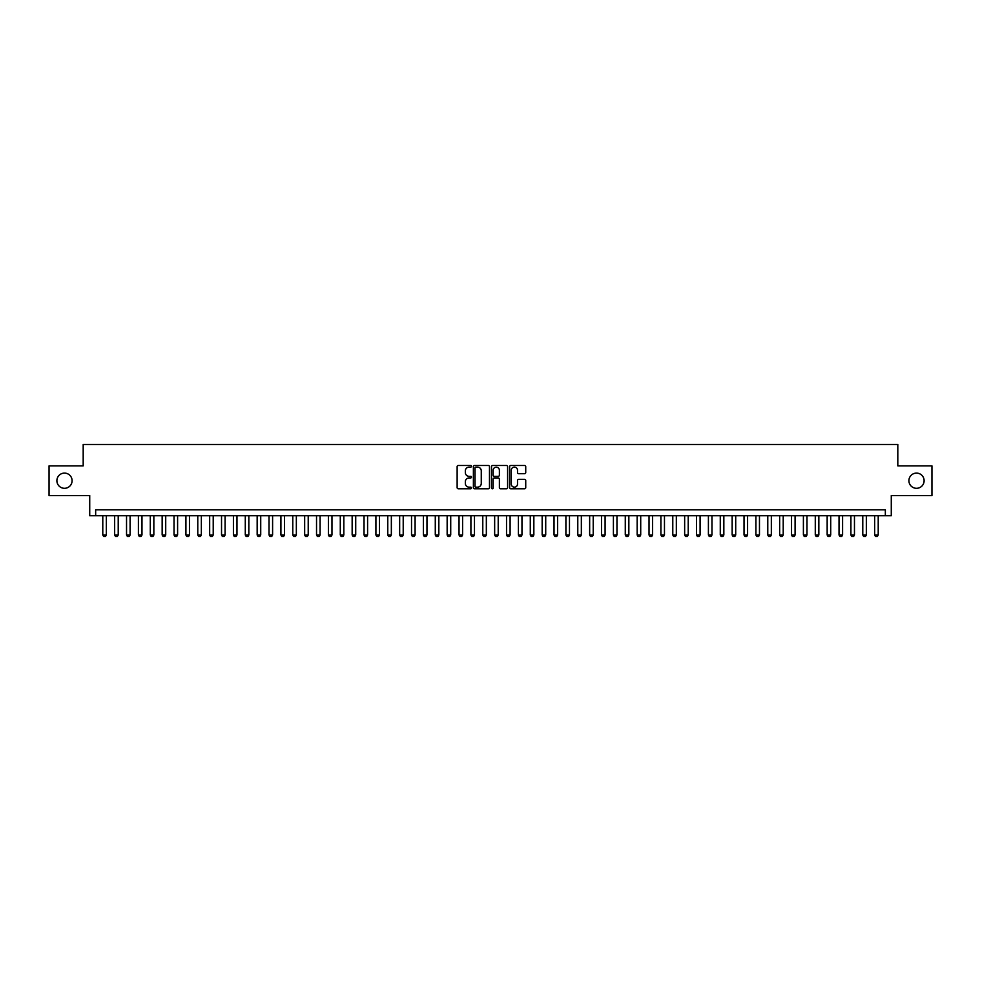 <?xml version="1.0" encoding="UTF-8"?>
<svg xmlns="http://www.w3.org/2000/svg" width="981" height="981" viewBox="0 0 981 981"><rect width="100%" height="100%" fill="white"/><g stroke="black" fill="none" stroke-linecap="round" stroke-linejoin="round"><path stroke-width="1.47" d="M471.505 466.306A0.822 0.822 0 0 0 470.684 465.485L458.299 465.485A1.165 1.165 0 0 0 457.134 466.649L457.134 487.631A1.165 1.165 0 0 0 458.299 488.796L470.684 488.796A0.822 0.822 0 0 0 471.505 487.986A0.822 0.822 0 0 0 470.684 487.165L469.077 487.165A3.728 3.728 0 0 1 465.35 483.437L465.35 481.683A3.728 3.728 0 0 1 469.077 477.955L470.684 477.955A0.822 0.822 0 0 0 471.505 477.146A0.822 0.822 0 0 0 470.684 476.325L469.077 476.325A3.728 3.728 0 0 1 465.35 472.597L465.35 470.843A3.728 3.728 0 0 1 469.077 467.115L470.684 467.115A0.822 0.822 0 0 0 471.505 466.306M908.909 480.702A7.603 7.603 0 0 0 916.512 488.305A7.603 7.603 0 0 0 924.114 480.702A7.603 7.603 0 0 0 916.512 473.1A7.603 7.603 0 0 0 908.909 480.702M56.886 480.702A7.603 7.603 0 0 0 64.488 488.305A7.603 7.603 0 0 0 72.091 480.702A7.603 7.603 0 0 0 64.488 473.1A7.603 7.603 0 0 0 56.886 480.702M524.565 473.7A1.165 1.165 0 0 0 525.73 472.535L525.73 466.649A1.165 1.165 0 0 0 524.565 465.485L510.807 465.485A1.165 1.165 0 0 0 509.642 466.649L509.642 487.631A1.165 1.165 0 0 0 510.807 488.796L524.565 488.796A1.165 1.165 0 0 0 525.73 487.631L525.73 480.518A1.165 1.165 0 0 0 524.565 479.353L518.679 479.353A1.165 1.165 0 0 0 517.514 480.518L517.514 484.05A3.115 3.115 0 0 1 514.4 487.165A3.115 3.115 0 0 1 511.273 484.05L511.273 470.23A3.115 3.115 0 0 1 514.4 467.115A3.115 3.115 0 0 1 517.514 470.23L517.514 472.535A1.165 1.165 0 0 0 518.679 473.7L524.565 473.7M885.34 515.736L891.275 515.736L891.275 495.552L931.95 495.552L931.95 465.865L897.811 465.865L897.811 444.479L83.189 444.479L83.189 465.865L49.05 465.865L49.05 495.552L89.725 495.552L89.725 515.736L885.34 515.736L885.34 509.801L95.66 509.801L95.66 515.736M489.482 466.649A1.165 1.165 0 0 0 488.317 465.485L474.559 465.485A1.165 1.165 0 0 0 473.394 466.649L473.394 487.631A1.165 1.165 0 0 0 474.559 488.796L488.317 488.796A1.165 1.165 0 0 0 489.482 487.631L489.482 466.649M492.683 465.485L506.441 465.485A1.165 1.165 0 0 1 507.606 466.649L507.606 487.631A1.165 1.165 0 0 1 506.441 488.796L500.555 488.796A1.165 1.165 0 0 1 499.39 487.631L499.39 479.12A1.165 1.165 0 0 0 498.225 477.955L494.314 477.955A1.165 1.165 0 0 0 493.149 479.12L493.149 487.986A0.822 0.822 0 0 1 492.339 488.796A0.822 0.822 0 0 1 491.518 487.986L491.518 466.649A1.165 1.165 0 0 1 492.683 465.485M475.846 467.115A0.822 0.822 0 0 0 475.025 467.937L475.025 486.343A0.822 0.822 0 0 0 475.846 487.165L477.539 487.165A3.728 3.728 0 0 0 481.266 483.437L481.266 470.843A3.728 3.728 0 0 0 477.539 467.115L475.846 467.115M499.39 470.291A3.115 3.115 0 0 0 496.276 467.177A3.115 3.115 0 0 0 493.149 470.291L493.149 475.16A1.165 1.165 0 0 0 494.314 476.325L498.225 476.325A1.165 1.165 0 0 0 499.39 475.16L499.39 470.291M102.784 515.736L102.784 534.976L106.34 534.976L106.34 515.736M106.34 534.976L105.458 536.521L103.679 536.521L102.784 534.976M114.654 515.736L114.654 534.976L118.223 534.976L118.223 515.736M118.223 534.976L117.328 536.521L115.55 536.521L114.654 534.976M126.537 515.736L126.537 534.976L130.093 534.976L130.093 515.736M130.093 534.976L129.21 536.521L127.42 536.521L126.537 534.976M138.407 515.736L138.407 534.976L141.975 534.976L141.975 515.736M141.975 534.976L141.08 536.521L139.302 536.521L138.407 534.976M150.289 515.736L150.289 534.976L153.845 534.976L153.845 515.736M153.845 534.976L152.95 536.521L151.172 536.521L150.289 534.976M162.159 515.736L162.159 534.976L165.715 534.976L165.715 515.736M165.715 534.976L164.833 536.521L163.054 536.521L162.159 534.976M174.029 515.736L174.029 534.976L177.598 534.976L177.598 515.736M177.598 534.976L176.703 536.521L174.925 536.521L174.029 534.976M185.912 515.736L185.912 534.976L189.468 534.976L189.468 515.736M189.468 534.976L188.585 536.521L186.795 536.521L185.912 534.976M197.782 515.736L197.782 534.976L201.35 534.976L201.35 515.736M201.35 534.976L200.455 536.521L198.677 536.521L197.782 534.976M209.664 515.736L209.664 534.976L213.22 534.976L213.22 515.736M213.22 534.976L212.325 536.521L210.547 536.521L209.664 534.976M221.534 515.736L221.534 534.976L225.09 534.976L225.09 515.736M225.09 534.976L224.208 536.521L222.429 536.521L221.534 534.976M233.404 515.736L233.404 534.976L236.973 534.976L236.973 515.736M236.973 534.976L236.078 536.521L234.3 536.521L233.404 534.976M245.287 515.736L245.287 534.976L248.843 534.976L248.843 515.736M248.843 534.976L247.96 536.521L246.17 536.521L245.287 534.976M257.157 515.736L257.157 534.976L260.725 534.976L260.725 515.736M260.725 534.976L259.83 536.521L258.052 536.521L257.157 534.976M269.027 515.736L269.027 534.976L272.595 534.976L272.595 515.736M272.595 534.976L271.7 536.521L269.922 536.521L269.027 534.976M280.909 515.736L280.909 534.976L284.465 534.976L284.465 515.736M284.465 534.976L283.583 536.521L281.792 536.521L280.909 534.976M292.779 515.736L292.779 534.976L296.348 534.976L296.348 515.736M296.348 534.976L295.453 536.521L293.675 536.521L292.779 534.976M304.662 515.736L304.662 534.976L308.218 534.976L308.218 515.736M308.218 534.976L307.335 536.521L305.545 536.521L304.662 534.976M316.532 515.736L316.532 534.976L320.1 534.976L320.1 515.736M320.1 534.976L319.205 536.521L317.427 536.521L316.532 534.976M328.402 515.736L328.402 534.976L331.97 534.976L331.97 515.736M331.97 534.976L331.075 536.521L329.297 536.521L328.402 534.976M340.284 515.736L340.284 534.976L343.84 534.976L343.84 515.736M343.84 534.976L342.958 536.521L341.167 536.521L340.284 534.976M352.154 515.736L352.154 534.976L355.723 534.976L355.723 515.736M355.723 534.976L354.828 536.521L353.05 536.521L352.154 534.976M364.037 515.736L364.037 534.976L367.593 534.976L367.593 515.736M367.593 534.976L366.71 536.521L364.92 536.521L364.037 534.976M375.907 515.736L375.907 534.976L379.475 534.976L379.475 515.736M379.475 534.976L378.58 536.521L376.802 536.521L375.907 534.976M387.777 515.736L387.777 534.976L391.345 534.976L391.345 515.736M391.345 534.976L390.45 536.521L388.672 536.521L387.777 534.976M399.659 515.736L399.659 534.976L403.216 534.976L403.216 515.736M403.216 534.976L402.333 536.521L400.542 536.521L399.659 534.976M411.53 515.736L411.53 534.976L415.098 534.976L415.098 515.736M415.098 534.976L414.203 536.521L412.425 536.521L411.53 534.976M423.412 515.736L423.412 534.976L426.968 534.976L426.968 515.736M426.968 534.976L426.073 536.521L424.295 536.521L423.412 534.976M435.282 515.736L435.282 534.976L438.838 534.976L438.838 515.736M438.838 534.976L437.955 536.521L436.177 536.521L435.282 534.976M447.152 515.736L447.152 534.976L450.72 534.976L450.72 515.736M450.72 534.976L449.825 536.521L448.047 536.521L447.152 534.976M459.034 515.736L459.034 534.976L462.591 534.976L462.591 515.736M462.591 534.976L461.708 536.521L459.917 536.521L459.034 534.976M470.905 515.736L470.905 534.976L474.473 534.976L474.473 515.736M474.473 534.976L473.578 536.521L471.8 536.521L470.905 534.976M482.787 515.736L482.787 534.976L486.343 534.976L486.343 515.736M486.343 534.976L485.448 536.521L483.67 536.521L482.787 534.976M494.657 515.736L494.657 534.976L498.213 534.976L498.213 515.736M498.213 534.976L497.33 536.521L495.552 536.521L494.657 534.976M506.527 515.736L506.527 534.976L510.095 534.976L510.095 515.736M510.095 534.976L509.2 536.521L507.422 536.521L506.527 534.976M518.409 515.736L518.409 534.976L521.966 534.976L521.966 515.736M521.966 534.976L521.083 536.521L519.292 536.521L518.409 534.976M530.28 515.736L530.28 534.976L533.848 534.976L533.848 515.736M533.848 534.976L532.953 536.521L531.175 536.521L530.28 534.976M542.162 515.736L542.162 534.976L545.718 534.976L545.718 515.736M545.718 534.976L544.823 536.521L543.045 536.521L542.162 534.976M554.032 515.736L554.032 534.976L557.588 534.976L557.588 515.736M557.588 534.976L556.705 536.521L554.927 536.521L554.032 534.976M565.902 515.736L565.902 534.976L569.471 534.976L569.471 515.736M569.471 534.976L568.575 536.521L566.797 536.521L565.902 534.976M577.784 515.736L577.784 534.976L581.341 534.976L581.341 515.736M581.341 534.976L580.458 536.521L578.667 536.521L577.784 534.976M589.655 515.736L589.655 534.976L593.223 534.976L593.223 515.736M593.223 534.976L592.328 536.521L590.55 536.521L589.655 534.976M601.525 515.736L601.525 534.976L605.093 534.976L605.093 515.736M605.093 534.976L604.198 536.521L602.42 536.521L601.525 534.976M613.407 515.736L613.407 534.976L616.963 534.976L616.963 515.736M616.963 534.976L616.08 536.521L614.29 536.521L613.407 534.976M625.277 515.736L625.277 534.976L628.846 534.976L628.846 515.736M628.846 534.976L627.95 536.521L626.172 536.521L625.277 534.976M637.16 515.736L637.16 534.976L640.716 534.976L640.716 515.736M640.716 534.976L639.833 536.521L638.042 536.521L637.16 534.976M649.03 515.736L649.03 534.976L652.598 534.976L652.598 515.736M652.598 534.976L651.703 536.521L649.925 536.521L649.03 534.976M660.9 515.736L660.9 534.976L664.468 534.976L664.468 515.736M664.468 534.976L663.573 536.521L661.795 536.521L660.9 534.976M672.782 515.736L672.782 534.976L676.338 534.976L676.338 515.736M676.338 534.976L675.455 536.521L673.665 536.521L672.782 534.976M684.652 515.736L684.652 534.976L688.221 534.976L688.221 515.736M688.221 534.976L687.325 536.521L685.547 536.521L684.652 534.976M696.535 515.736L696.535 534.976L700.091 534.976L700.091 515.736M700.091 534.976L699.208 536.521L697.417 536.521L696.535 534.976M708.405 515.736L708.405 534.976L711.973 534.976L711.973 515.736M711.973 534.976L711.078 536.521L709.3 536.521L708.405 534.976M720.275 515.736L720.275 534.976L723.843 534.976L723.843 515.736M723.843 534.976L722.948 536.521L721.17 536.521L720.275 534.976M732.157 515.736L732.157 534.976L735.713 534.976L735.713 515.736M735.713 534.976L734.83 536.521L733.04 536.521L732.157 534.976M744.027 515.736L744.027 534.976L747.596 534.976L747.596 515.736M747.596 534.976L746.7 536.521L744.922 536.521L744.027 534.976M755.91 515.736L755.91 534.976L759.466 534.976L759.466 515.736M759.466 534.976L758.571 536.521L756.792 536.521L755.91 534.976M767.78 515.736L767.78 534.976L771.336 534.976L771.336 515.736M771.336 534.976L770.453 536.521L768.675 536.521L767.78 534.976M779.65 515.736L779.65 534.976L783.218 534.976L783.218 515.736M783.218 534.976L782.323 536.521L780.545 536.521L779.65 534.976M791.532 515.736L791.532 534.976L795.088 534.976L795.088 515.736M795.088 534.976L794.205 536.521L792.415 536.521L791.532 534.976M803.402 515.736L803.402 534.976L806.971 534.976L806.971 515.736M806.971 534.976L806.075 536.521L804.297 536.521L803.402 534.976M815.285 515.736L815.285 534.976L818.841 534.976L818.841 515.736M818.841 534.976L817.946 536.521L816.167 536.521L815.285 534.976M827.155 515.736L827.155 534.976L830.711 534.976L830.711 515.736M830.711 534.976L829.828 536.521L828.05 536.521L827.155 534.976M839.025 515.736L839.025 534.976L842.593 534.976L842.593 515.736M842.593 534.976L841.698 536.521L839.92 536.521L839.025 534.976M850.907 515.736L850.907 534.976L854.463 534.976L854.463 515.736M854.463 534.976L853.58 536.521L851.79 536.521L850.907 534.976M862.777 515.736L862.777 534.976L866.346 534.976L866.346 515.736M866.346 534.976L865.45 536.521L863.672 536.521L862.777 534.976M874.66 515.736L874.66 534.976L878.216 534.976L878.216 515.736M878.216 534.976L877.321 536.521L875.543 536.521L874.66 534.976"/></g></svg>
